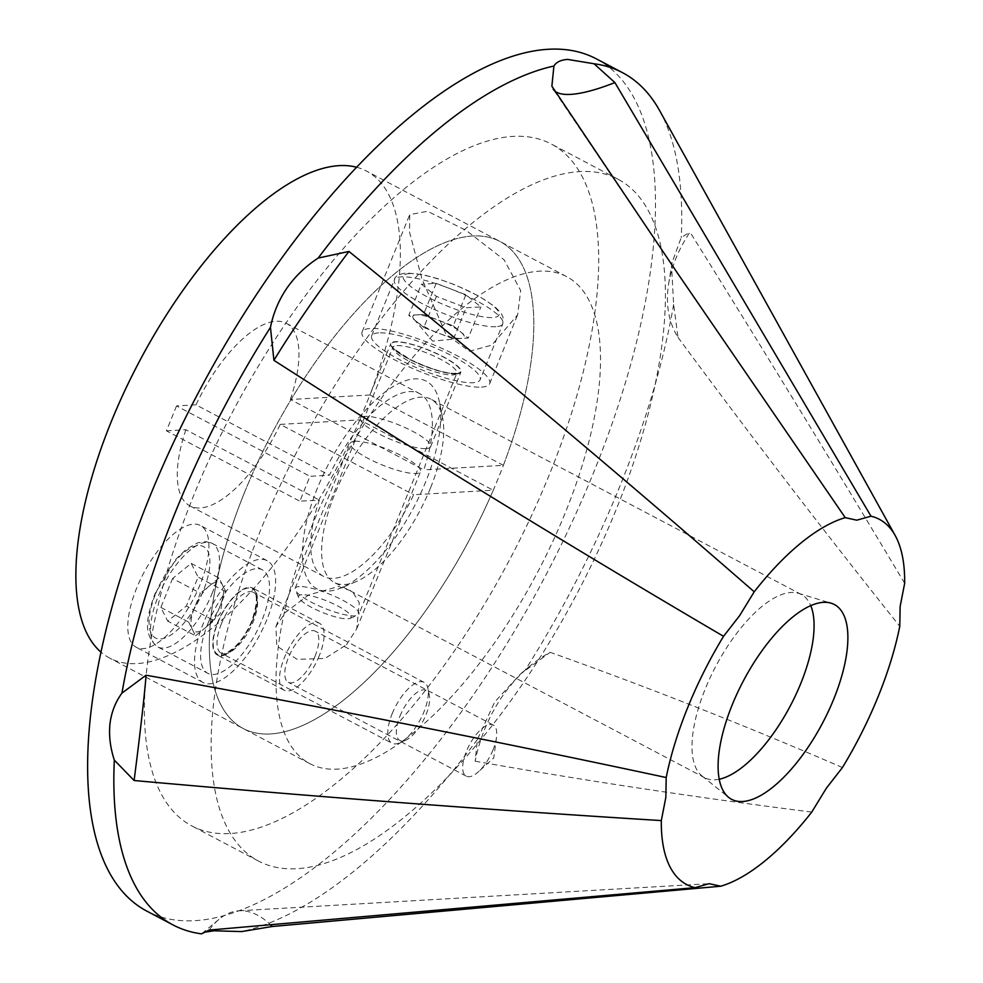 <?xml version="1.0" encoding="UTF-8"?>
<svg xmlns="http://www.w3.org/2000/svg" width="983" height="983" viewBox="0 0 983 983"><rect width="100%" height="100%" fill="white"/><g stroke="black" fill="none" stroke-linecap="round" stroke-linejoin="round"><path stroke-width="0.74" stroke-dasharray="4.92 3.69" d="M209.182 930.078A141.773 65.431 -95.4 0 1 219.123 919.228A141.773 65.431 -95.4 0 1 239.164 910.786A141.773 65.431 -95.4 0 1 270.313 924.61M239.164 910.786A141.773 65.431 -95.4 0 1 239.188 910.786L709.161 883.692M201.54 933.85L204.403 932.24M842.431 767.551C746.847 726.13 649.419 687.719 550.161 652.307A141.773 112.173 -75.4 0 0 528.694 667.076A141.773 112.173 -75.4 0 0 502.276 696.468A141.773 112.173 -75.4 0 0 475.158 761.198L477.382 739.548L494.658 702.046L520.056 674.375L550.161 652.307M904.667 583.275C833.129 463.779 761.567 346.729 689.992 232.135A141.773 96.764 -33.9 0 0 672.937 266.405A141.773 96.764 -33.9 0 0 668.673 283.596A141.773 96.764 -33.9 0 0 668.035 288.265A141.773 96.764 -33.9 0 0 678.024 337.439L673.638 304.497L671.573 266.356L672.126 262.35L681.244 237.493L689.992 232.135M317.46 488.035A117.346 47.798 117.8 0 0 341.42 587.822A117.346 47.798 117.8 0 0 425.651 481.903A117.346 47.798 117.8 0 0 439.401 402.01A117.346 47.798 117.8 0 0 387.904 389.981A117.346 47.798 117.8 0 0 317.46 488.035M430.419 488.133A103.584 42.195 -62.2 0 1 356.079 581.617A103.584 42.195 -62.2 0 1 334.355 582.464A103.584 42.195 -62.2 0 1 334.92 493.54A103.584 42.195 -62.2 0 1 430.984 399.209A103.584 42.195 -62.2 0 1 442.559 417.603A103.584 42.195 -62.2 0 1 430.419 488.133M677.508 273.176L553.171 89.22A141.773 34.589 -32.1 0 1 551.868 86.148M315.125 656.005A28.9 11.771 -62.2 0 1 288.314 682.325A28.9 11.771 -62.2 0 1 288.474 657.516A28.9 11.771 -62.2 0 1 315.285 631.184A28.9 11.771 -62.2 0 1 315.125 656.005M493.048 749.82A28.9 11.771 -62.2 0 1 478.414 771.79A28.9 11.771 -62.2 0 1 466.237 776.152A28.9 11.771 -62.2 0 1 466.397 751.331A28.9 11.771 -62.2 0 1 493.196 725.012A28.9 11.771 -62.2 0 1 496.489 737.52A28.9 11.771 -62.2 0 1 493.048 749.82M549.239 474.9A385.422 156.985 -62.2 0 1 191.783 825.892A385.422 156.985 -62.2 0 1 193.872 495.039A385.422 156.985 -62.2 0 1 551.328 144.046A385.422 156.985 -62.2 0 1 549.239 474.9M615.948 510.091A385.422 156.985 -62.2 0 1 258.504 861.071A385.422 156.985 -62.2 0 1 260.593 530.218A385.422 156.985 -62.2 0 1 618.049 179.238A385.422 156.985 -62.2 0 1 615.948 510.091M311.353 527.343A275.301 112.136 -62.2 0 1 566.687 276.641A275.301 112.136 -62.2 0 1 565.188 512.966A275.301 112.136 -62.2 0 1 309.866 763.668A275.301 112.136 -62.2 0 1 311.353 527.343M244.644 492.164A275.301 112.136 -62.2 0 1 499.966 241.462A275.301 112.136 -62.2 0 1 498.467 477.775A275.301 112.136 -62.2 0 1 243.145 728.489A275.301 112.136 -62.2 0 1 244.644 492.164M719.212 779.236A103.584 42.195 -62.2 0 1 704.725 777.762A103.584 42.195 -62.2 0 1 701.936 775.919A103.584 42.195 -62.2 0 1 705.278 688.837A103.584 42.195 -62.2 0 1 798.27 593.253A103.584 42.195 -62.2 0 1 801.354 594.506A103.584 42.195 -62.2 0 1 810.754 605.639M673.638 304.497A481.768 196.231 -62.2 0 1 619.88 486.216A481.768 196.231 -62.2 0 1 525.106 670.271M596.263 58.82A481.768 196.231 -62.2 0 1 593.658 472.393A481.768 196.231 -62.2 0 1 146.836 911.118M659.618 110.588A481.768 196.231 -62.2 0 1 681.244 237.493M477.382 739.548A481.768 196.231 -62.2 0 1 241.646 931.577M475.158 761.198C585.34 780.723 697.549 797.68 811.774 812.056M678.024 337.439C751.344 436.698 825.265 532.983 899.777 626.318M436.427 296.387L423.796 327.511L453.507 338.877L460.867 338.459A27.671 6.021 22.1 0 0 461.297 338.435A27.671 6.021 22.1 0 0 460.744 331.947A27.671 6.021 22.1 0 0 438.393 320.163A27.671 6.021 22.1 0 0 416.165 314.892L408.805 315.31L421.437 284.185L436.427 296.387L466.139 307.765L480.871 306.929L465.881 294.728L436.169 283.35L421.437 284.185M301.941 594.715A28.286 6.156 22.1 0 0 298.721 597.664A28.286 6.156 22.1 0 0 319.794 611.34A28.286 6.156 22.1 0 0 347.638 618.811A28.286 6.156 22.1 0 0 349.825 618.405A28.286 6.156 22.1 0 0 335.412 604.791A28.286 6.156 22.1 0 0 301.941 594.715M299.237 586.568A34.417 7.483 22.1 0 0 295.158 588.276A34.417 7.483 22.1 0 0 295.33 590.144A34.417 7.483 22.1 0 0 320.962 606.794A34.417 7.483 22.1 0 0 354.838 615.886A34.417 7.483 22.1 0 0 357.493 615.395A34.417 7.483 22.1 0 0 358.918 614.166A34.417 7.483 22.1 0 0 336.604 597.209A34.417 7.483 22.1 0 0 299.237 586.568M378.627 332.881A58.501 12.718 22.1 0 0 371.685 335.793A58.501 12.718 22.1 0 0 409.628 364.619A58.501 12.718 22.1 0 0 473.142 382.719A58.501 12.718 22.1 0 0 480.085 379.807A58.501 12.718 22.1 0 0 442.141 350.98A58.501 12.718 22.1 0 0 378.627 332.881M423.796 327.511L408.805 315.31M436.169 283.35L423.538 314.474L416.165 314.892A27.671 6.021 22.1 0 0 414.003 319.229A27.671 6.021 22.1 0 0 416.3 321.416A27.671 6.021 22.1 0 0 438.651 333.2A27.671 6.021 22.1 0 0 460.867 338.459L468.24 338.041L480.871 306.929M423.538 314.474L453.249 325.84L465.881 294.728M453.249 325.84L468.24 338.041M453.507 338.877L466.139 307.765M200.09 584.59A68.822 28.028 -62.2 0 1 136.256 647.269A68.822 28.028 -62.2 0 1 136.625 588.19A68.822 28.028 -62.2 0 1 200.458 525.512A68.822 28.028 -62.2 0 1 200.09 584.59M266.811 619.781A68.822 28.028 -62.2 0 1 202.977 682.46A68.822 28.028 -62.2 0 1 203.346 623.369A68.822 28.028 -62.2 0 1 267.179 560.703A68.822 28.028 -62.2 0 1 266.811 619.781M252.533 620.592A37.858 15.421 -62.2 0 1 217.427 655.059A37.858 15.421 -62.2 0 1 217.624 622.571A37.858 15.421 -62.2 0 1 252.729 588.092A37.858 15.421 -62.2 0 1 252.533 620.592M319.254 655.772A37.858 15.421 -62.2 0 1 284.136 690.238A37.858 15.421 -62.2 0 1 284.345 657.75A37.858 15.421 -62.2 0 1 319.45 623.271A37.858 15.421 -62.2 0 1 319.254 655.772M354.863 441.256A37.858 8.233 -157.9 0 1 395.965 452.979A37.858 8.233 -157.9 0 1 420.515 471.631A37.858 8.233 -157.9 0 1 416.03 473.511A37.858 8.233 -157.9 0 1 374.928 461.789A37.858 8.233 -157.9 0 1 350.378 443.149A37.858 8.233 -157.9 0 1 354.863 441.256M346.495 644.75L356.743 628.69L359.286 602.788L352.381 591.336L338.582 586.482L308.65 594.936L285.328 612.507L275.916 626.503L276.813 646.028L297.161 659.396L325.029 658.401L346.495 644.75M409.493 231.927L421.818 278.558L445.84 334.073L469.382 351.275L491.807 345.119L517.623 314.83L520.695 290.563L504.082 259.77L466.077 230.354L427.568 211.308L409.751 214.601L409.493 231.927M481.486 387.118A68.822 14.966 22.1 0 0 489.657 383.689A68.822 14.966 22.1 0 0 445.004 349.776A68.822 14.966 22.1 0 0 370.284 328.482A68.822 14.966 22.1 0 0 362.113 331.91A68.822 14.966 22.1 0 0 406.765 365.811A68.822 14.966 22.1 0 0 481.486 387.118M456.468 373.921A37.858 8.233 22.1 0 0 460.953 372.041A37.858 8.233 22.1 0 0 436.403 353.389A37.858 8.233 22.1 0 0 395.301 341.679A37.858 8.233 22.1 0 0 390.816 343.559A37.858 8.233 22.1 0 0 415.367 362.211A37.858 8.233 22.1 0 0 456.468 373.921M426.131 448.617A37.858 8.233 22.1 0 0 430.628 446.724A37.858 8.233 22.1 0 0 406.077 428.072A37.858 8.233 22.1 0 0 364.976 416.362A37.858 8.233 22.1 0 0 360.478 418.242A37.858 8.233 22.1 0 0 385.041 436.894A37.858 8.233 22.1 0 0 426.131 448.617M356.645 167.257A275.301 112.136 -62.2 0 1 366.524 171.091A275.301 112.136 -62.2 0 1 369.927 394.982L290.341 399.491L423.771 469.849A103.24 42.048 117.8 0 0 419.704 393.655A103.24 42.048 117.8 0 0 329.44 475.194L309.977 476.3L299.864 501.195L319.328 500.089A103.24 42.048 117.8 0 0 323.395 576.296A103.24 42.048 117.8 0 0 413.671 494.744L493.257 490.234A275.301 112.136 -62.2 0 1 243.145 728.489A275.301 112.136 -62.2 0 1 272.365 432.667A275.301 112.136 -62.2 0 1 499.966 241.462A275.301 112.136 -62.2 0 1 503.37 465.34L423.771 469.849M290.341 399.491A103.24 42.048 117.8 0 0 286.262 323.284A103.24 42.048 117.8 0 0 195.998 404.836L329.44 475.194M195.998 404.836L176.535 405.93L309.977 476.3M176.535 405.93L166.434 430.837L299.864 501.195M166.434 430.837L185.885 429.731L319.328 500.089M185.885 429.731A103.24 42.048 117.8 0 0 189.965 505.926A103.24 42.048 117.8 0 0 280.229 424.386L413.671 494.744M280.229 424.386L359.815 419.876L493.257 490.234M369.927 394.982L503.37 465.34M359.815 419.876A275.301 112.136 -62.2 0 1 109.703 658.119A275.301 112.136 -62.2 0 1 100.954 652.134M191.206 563.37L219.012 578.029L225.906 591.754L220.032 606.192A27.671 11.268 -62.2 0 1 206.786 626.515A27.671 11.268 -62.2 0 1 204.857 628.223A27.671 11.268 -62.2 0 1 192.103 628.948A27.671 11.268 -62.2 0 1 194.523 607.641L200.385 593.191L172.59 578.532L191.206 563.37L198.099 577.095L186.365 605.983L167.749 621.145L160.856 607.42L172.59 578.532M399.958 716.14A28.286 11.526 -62.2 0 1 416.939 692.499A28.286 11.526 -62.2 0 1 429.35 695.399A28.286 11.526 -62.2 0 1 426.032 714.653A28.286 11.526 -62.2 0 1 405.733 740.187A28.286 11.526 -62.2 0 1 399.958 716.14M392.18 713.683A34.417 14.02 -62.2 0 1 424.103 682.349A34.417 14.02 -62.2 0 1 427.949 688.456A34.417 14.02 -62.2 0 1 423.919 711.889A34.417 14.02 -62.2 0 1 399.209 742.951A34.417 14.02 -62.2 0 1 391.996 743.222A34.417 14.02 -62.2 0 1 392.18 713.683M208.113 623.099A58.501 23.825 -62.2 0 1 262.363 569.833A58.501 23.825 -62.2 0 1 262.043 620.052A58.501 23.825 -62.2 0 1 207.794 673.318A58.501 23.825 -62.2 0 1 208.113 623.099M219.012 578.029L200.385 593.191M160.856 607.42L188.662 622.079L194.523 607.641A27.671 11.268 -62.2 0 1 209.698 585.61A27.671 11.268 -62.2 0 1 222.453 584.885A27.671 11.268 -62.2 0 1 223.178 595.44A27.671 11.268 -62.2 0 1 220.032 606.192L214.171 620.642L186.365 605.983M188.662 622.079L195.543 635.804L167.749 621.145M195.543 635.804L214.171 620.642M225.906 591.754L198.099 577.095M495.887 326.7A58.501 12.718 -157.9 0 1 432.373 308.601A58.501 12.718 -157.9 0 1 394.429 279.774A58.501 12.718 -157.9 0 1 401.371 276.862A58.501 12.718 -157.9 0 1 464.885 294.961A58.501 12.718 -157.9 0 1 502.829 323.788A58.501 12.718 -157.9 0 1 495.887 326.7M409.456 273.569A51.62 11.231 22.1 0 0 427.359 296.903A51.62 11.231 22.1 0 0 492.852 317.546A51.62 11.231 22.1 0 0 474.949 294.212A51.62 11.231 22.1 0 0 409.456 273.569M455.903 373.626A37.17 8.085 22.1 0 0 443.014 356.829A37.17 8.085 22.1 0 0 395.854 341.961A37.17 8.085 22.1 0 0 408.756 358.77A37.17 8.085 22.1 0 0 455.903 373.626M397.071 345.623A34.417 7.483 -157.9 0 1 434.437 356.276A34.417 7.483 -157.9 0 1 456.751 373.233A34.417 7.483 -157.9 0 1 452.671 374.953A34.417 7.483 -157.9 0 1 415.317 364.3A34.417 7.483 -157.9 0 1 392.991 347.343A34.417 7.483 -157.9 0 1 397.071 345.623M212.009 593.658A58.501 23.825 117.8 0 0 212.328 543.439A58.501 23.825 117.8 0 0 158.066 596.718A58.501 23.825 117.8 0 0 157.747 646.937A58.501 23.825 117.8 0 0 212.009 593.658M155.683 593.609A51.62 21.024 -62.2 0 1 198.431 545.577A51.62 21.024 -62.2 0 1 203.272 590.906A51.62 21.024 -62.2 0 1 160.524 638.938A51.62 21.024 -62.2 0 1 155.683 593.609M252.213 620.605A37.17 15.138 -62.2 0 1 221.433 655.182A37.17 15.138 -62.2 0 1 217.943 622.546A37.17 15.138 -62.2 0 1 248.724 587.969A37.17 15.138 -62.2 0 1 252.213 620.605M221.433 623.652A34.417 14.02 117.8 0 0 221.249 653.191A34.417 14.02 117.8 0 0 253.172 621.846A34.417 14.02 117.8 0 0 253.356 592.307A34.417 14.02 117.8 0 0 221.433 623.652M201.871 933.543L219.123 919.228M356.079 581.617L341.42 587.822M466.237 776.152L288.314 682.325M496.489 737.52L493.749 757.979L478.414 771.79M258.504 861.071L191.783 825.892M566.687 276.641L366.524 171.091M704.725 777.762L334.355 582.464M701.936 775.919L728.661 797.385M798.27 593.253L831.077 603.181M801.354 594.506L430.984 399.209M309.866 763.668L109.703 658.119M618.049 179.238L551.328 144.046M493.196 725.012L315.285 631.184M442.559 417.603L439.401 402.01M672.126 262.35L668.673 283.596M520.056 674.375L528.694 667.076M414.003 319.229L432.655 341.126L461.297 338.435M371.685 335.793L394.429 279.774C394.625 276.493 398.656 274.208 406.544 272.918L423.304 274.761L437.533 278.558L455.67 285.095L478.893 296.104L494.695 306.487L500.986 312.975L503.026 317.03L502.829 323.788L480.085 379.807M295.158 588.276L393.053 346.962C389.403 345.856 395.412 350.157 411.091 359.889C430.345 368.883 444.894 373.38 454.736 373.368L456.972 372.926L358.918 614.166M298.721 597.664L295.33 590.144M349.825 618.405L357.493 615.395M202.977 682.46L136.256 647.269M284.136 690.238L217.427 655.059M356.743 628.69L420.515 471.631M489.657 383.689L517.611 314.83M430.628 446.724L460.953 372.041M286.262 323.284L419.704 393.655M189.965 505.926L323.395 576.296M360.478 418.242L390.816 343.559M362.113 331.91L409.751 214.601M275.916 626.503L350.378 443.149M319.45 623.271L252.729 588.092M267.179 560.703L200.458 525.512M223.178 595.44L220.18 613.724L206.786 626.515M262.363 569.833L212.328 543.439L206.246 541.67L197.927 542.739L186.512 549.067L176.018 559.069L154.872 593.953C147.401 615.1 141.81 634.342 157.747 646.937L207.794 673.318M424.103 682.349L253.356 592.307C253.172 592.884 261.146 591.864 251.881 620.74C247.138 632.008 241.179 641.014 234.003 647.772C221.212 657.344 223.546 652.54 221.249 653.191L391.996 743.222M429.35 695.399L427.949 688.456M405.733 740.187L399.209 742.951"/><path stroke-width="1.47" d="M348.94 251.451C486.081 362.346 621.17 475.797 754.207 591.803L739.658 615.604L723.549 636.308C571.885 547.347 422.002 455.362 273.925 360.343A141.773 12.152 -54.1 0 1 307.618 308.687A141.773 12.152 -54.1 0 1 348.94 251.451L318.185 258.062C305.701 266.184 295.269 276.211 286.876 288.154C278.742 300.184 273.274 313.245 270.46 327.339L273.925 360.343M146.074 675.21C320.077 706.372 493.454 740.482 666.204 777.541L665.847 797.348L661.313 820.584C485.59 809.697 309.854 796.341 134.106 780.514A141.773 3.268 -82.4 0 0 141.859 716.89A141.773 3.268 -82.4 0 0 146.074 675.21L121.941 693.113C115.404 702.034 111.411 712.282 109.973 723.844C108.769 735.468 110.219 747.547 114.323 760.117L134.106 780.514M114.323 760.117A481.768 196.231 -62.2 0 0 173.069 924.954A481.768 196.231 -62.2 0 0 201.54 933.85L209.182 930.078L694.981 887.661L709.185 883.68L720.748 886.211L272.23 926.502A141.773 65.431 -95.4 0 0 270.313 924.61M204.403 932.24L213.852 930.79L241.646 931.577L272.23 926.502M720.748 886.211A206.467 84.096 -62.2 0 0 811.774 812.056L826.334 788.255L842.431 767.551A206.467 84.096 -62.2 0 0 899.777 626.318L900.133 606.511L904.667 583.275A206.467 84.096 -62.2 0 0 895.206 535.551L659.618 110.588A481.768 196.231 -62.2 0 0 622.497 72.656L596.263 58.82A481.768 196.231 -62.2 0 0 149.453 497.558A481.768 196.231 -62.2 0 0 146.836 911.118L173.069 924.954M553.921 66.033C556.267 62.089 560.851 59.877 567.683 59.422L594.027 63.76L614.903 82.572L870.999 516.198L856.795 520.179L845.233 517.648L677.508 273.176L551.868 86.148L553.921 66.033A481.768 196.231 -62.2 0 0 318.185 258.062M614.903 82.572A141.773 34.589 -32.1 0 1 570.705 94.38A141.773 34.589 -32.1 0 1 553.171 89.22M810.754 605.639A103.584 42.195 -62.2 0 1 800.789 683.431A103.584 42.195 -62.2 0 1 719.212 779.236M833.756 699.048A110.121 44.849 -62.2 0 1 728.661 797.385A110.121 44.849 -62.2 0 1 732.224 704.811A110.121 44.849 -62.2 0 1 831.077 603.181A110.121 44.849 -62.2 0 1 833.756 699.048M666.204 777.541A206.467 84.096 -62.2 0 1 687.805 707.318A206.467 84.096 -62.2 0 1 723.549 636.308M121.941 693.113A481.768 196.231 -62.2 0 1 175.687 511.393A481.768 196.231 -62.2 0 1 270.46 327.339M594.027 63.76A481.768 196.231 -62.2 0 1 622.497 72.656M754.207 591.803A206.467 84.096 -62.2 0 1 845.233 517.648M694.981 887.661A206.467 84.096 -62.2 0 1 661.313 820.584M870.999 516.198A206.467 84.096 -62.2 0 1 895.206 535.551M100.954 652.134A275.301 112.136 -62.2 0 1 138.922 362.309A275.301 112.136 -62.2 0 1 356.645 167.257"/></g></svg>
